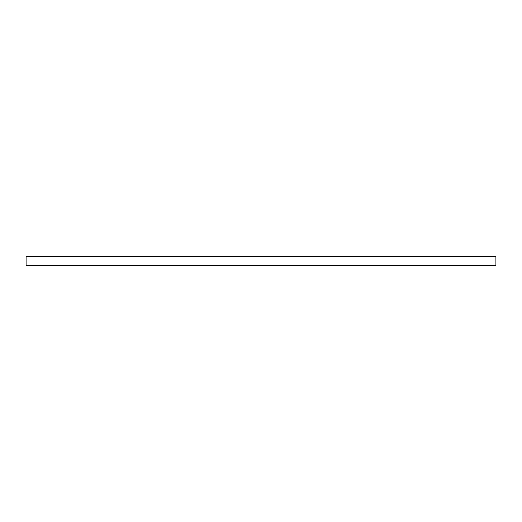 <?xml version="1.0" encoding="UTF-8"?>
<svg xmlns="http://www.w3.org/2000/svg" width="522" height="522" viewBox="0 0 522 522"><rect width="100%" height="100%" fill="white"/><g stroke="black" fill="none" stroke-linecap="round" stroke-linejoin="round"><path stroke-width="0.39" stroke-dasharray="2.61 1.96" d="M26.1 265.698L495.9 265.698M26.1 256.302L495.9 256.302"/><path stroke-width="0.78" d="M495.9 265.698L26.1 265.698L26.1 256.302L495.9 256.302L495.9 265.698"/></g></svg>
